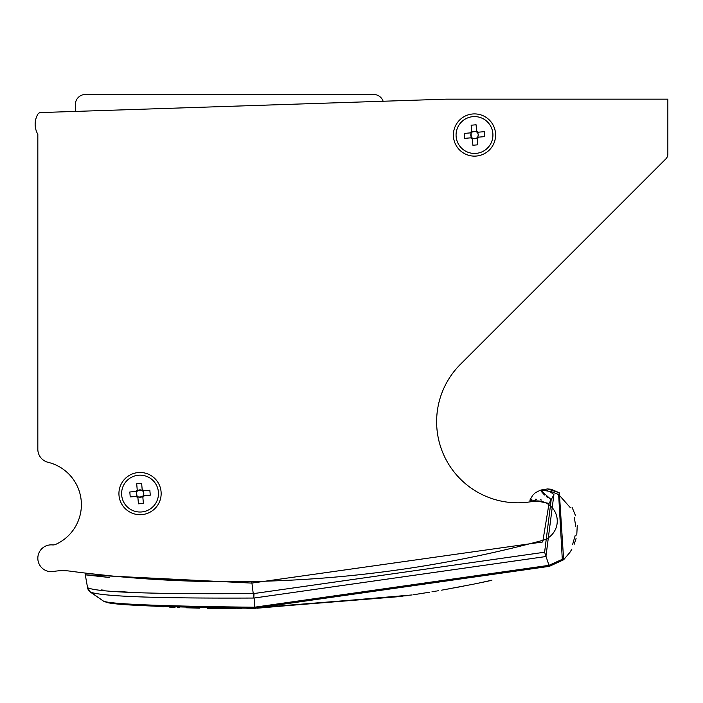 <?xml version="1.0" encoding="UTF-8"?>
<svg xmlns="http://www.w3.org/2000/svg" width="703" height="703" viewBox="0 0 703 703"><rect width="100%" height="100%" fill="white"/><g stroke="black" fill="none" stroke-linecap="round" stroke-linejoin="round"><path stroke-width="1.05" d="M383.126 101.241A10.053 10.053 0 0 0 373.618 94.466L85.415 94.466A10.053 10.053 0 0 0 75.362 104.519L75.362 111.417M283.133 94.466L175.899 94.466M118.93 493.594A21.116 21.116 0 0 0 140.038 514.701A21.116 21.116 0 0 0 161.154 493.594A21.116 21.116 0 0 0 140.038 472.478A21.116 21.116 0 0 0 118.93 493.594M453.382 135.011A21.116 21.116 0 0 0 474.49 156.128A21.116 21.116 0 0 0 495.606 135.011A21.116 21.116 0 0 0 474.49 113.904A21.116 21.116 0 0 0 453.382 135.011M446.238 99.158L667.85 99.158L667.85 154.115A6.705 6.705 0 0 1 665.89 158.852L460.377 364.365A81.1 81.1 0 0 0 533.296 501.301A20.106 20.106 0 0 1 556.741 516.494A20.106 20.106 0 0 1 542.365 540.458A1206.418 1206.418 0 0 1 69.957 571.126A53.621 53.621 0 0 0 53.56 571.469A13.401 13.401 0 0 1 37.83 558.27A13.401 13.401 0 0 1 52.417 544.913A6.705 6.705 0 0 0 55.774 544.35A43.568 43.568 0 0 0 48.085 462.31A13.401 13.401 0 0 1 37.83 449.279L37.83 134.299A20.106 20.106 0 0 1 37.83 114.237A3.559 3.559 0 0 1 40.739 112.559L446.238 99.158A3.348 3.348 0 0 0 446.01 99.167M667.85 99.158L667.85 113.904M37.83 134.299L37.83 449.279L37.83 134.299A20.106 20.106 0 0 1 37.83 114.237A3.348 3.348 0 0 1 40.739 112.559M255.576 581.443L266.384 581.161M95.467 574.254L86.768 573.253A1.344 1.344 0 0 0 85.291 574.817L109.211 577.488M96.891 574.413L97.348 574.465M126.259 577.295L127.225 577.383M641.031 183.711L665.89 158.852M51.24 571.671A13.401 13.401 0 0 1 37.83 558.27A13.401 13.401 0 0 1 51.24 544.86M102.058 574.975L101.54 574.922M126.804 577.348L130.846 577.681M131.127 577.708L135.073 578.024M133.254 577.875L135.029 578.015M136.391 578.13L143.597 578.666M553.208 533.146L554.737 530.783M555.3 529.693L556.099 527.777M542.365 540.458L542.716 541.978L251.762 583.095L85.291 574.817L87.567 587.717C97.699 592.357 153.043 594.299 253.607 593.552L254.055 593.534L253.774 598.042C156.251 598.464 101.786 596.478 90.362 592.075L103.701 601.267L106.838 602.418C116.118 605.221 165.319 607.172 254.433 608.28L402.142 596.39M541.407 501.38L533.129 501.336M543.99 502.127L542.11 501.547M531.046 501.705A1.344 1.344 0 0 1 530.132 499.719L532.654 495.351L535.308 492.785L532.654 495.351L530.132 499.719L549.034 503.41L548.287 504.288M531.512 499.508L530.457 499.684L531.916 501.617M86.768 573.253L112.568 576.047M114.8 576.258L200.083 581.363M210.171 581.574L211.928 581.601M225.628 581.715L251.744 581.522L253.774 598.042M167.973 580.151L167.499 580.133M126.47 577.312L125.301 577.216M533.357 501.292L533.885 501.195M533.911 501.195L539.658 501.081M541.679 500.097L540.15 499.728M536.407 499.253L535.247 499.227M107.524 602.489L103.701 601.267C112.093 604.193 162.331 606.179 254.398 607.234L548.973 565.335L562.295 559.316L558.648 494.56A6.705 0.712 -54.1 0 0 559.333 492.777L563.639 559.755L549.368 566.337L254.433 608.28L247.869 608.394M254.055 593.534L544.614 552.215L551.187 499.666L540.572 490.193L547.532 488.945L559.333 492.777L551.064 489.262M550.809 489.218L547.532 488.945L541.117 490L549.526 491.335L553.911 494.499L545.923 556.53L254.161 598.025L254.433 608.28L254.398 607.234L548.885 565.361L549.324 566.346L544.614 552.215M550.792 491.388L558.648 494.56M563.604 559.79L562.295 559.316L563.621 559.773L569.799 552.532M87.647 588.112A6.705 6.705 -10 0 1 87.567 587.726L90.362 592.075A6.705 6.705 170 0 1 87.567 587.726L85.291 574.817M87.576 587.743L87.866 588.842M109.624 602.691L117.155 603.402M119.141 603.587L124.528 604.062M132.305 604.694L163.834 606.786M186.304 607.779L198.721 608.148M211.594 608.403L212.824 608.42M213.44 608.429L217.095 608.473M228.888 608.534L232.491 608.534M232.5 608.534L233.176 608.526M236.92 608.508L240.558 608.482M128.429 592.181L116.03 591.285M104.58 590.274L101.513 589.958M569.817 552.514L571.961 549.008M574.219 544.219L576.065 538.507M576.759 535.115L577.26 525.563M575.581 515.817L572.075 507.294M558.762 494.648L570.23 507.548M574.333 517.496L575.722 526.336M575.159 535.572L572.673 544.271M547.532 490.536L547.022 490.369M545.229 489.894L544.64 489.798M540.572 490.193L538.085 491.309L540.572 490.193M541.486 491.643L544.526 495.026M546.609 496.713L547.857 497.601M490.307 580.643L482.689 582.269M479.393 582.954L478.268 583.191M467.02 585.45L465.404 585.766M463.479 586.135L461.95 586.434M461.809 586.46L461.23 586.574M460.122 586.785L454.569 587.831M448.874 588.868L447.679 589.088M445.693 589.439L441.607 590.16M438.646 590.669L437.038 590.951M429.674 592.181L425.983 592.787M417.582 594.114L413.716 594.703M412.134 594.94L257.034 608.227M255.541 608.262L246.964 608.411M241.929 608.473L236.964 608.508M235.83 608.517L207.297 608.332M199.476 608.165L196.445 608.095M179.555 607.524L177.516 607.436M175.029 607.33L172.305 607.207M171.55 607.172L169.186 607.058M491.942 580.186L479.103 583.015M168.043 580.16L168.887 580.203M535.308 492.785L538.085 491.309M219.925 608.499L223.677 608.517M248.713 608.385L407.16 595.669M414.014 594.659L429.375 592.234M431.958 591.803L436.343 591.065M444.454 589.659L473.084 584.246M473.76 584.105L477.935 583.253M146.259 578.85L136.268 578.112M185.302 580.915L179.168 580.678M219.731 581.689L252.447 581.504M396.571 570.107L399.111 569.746M149.3 579.052L152.129 579.237M160.838 579.773L169.115 580.212M172.244 580.362L187.42 580.994M203.316 581.443L209.942 581.566M136.575 492.223A3.726 3.726 0 0 0 136.865 495.536L136.505 491.406L137.059 491.362A3.726 3.726 0 0 0 136.575 492.223M137.278 490.483L137.226 489.868L137.278 490.483L142.226 490.053L142.27 490.606L142.164 489.437A4.666 4.666 0 0 1 143.763 490.773L143.148 490.826L143.816 493.26L143.509 494.956A3.726 3.726 0 0 0 137.059 491.362L136.505 491.406M142.806 496.696L142.858 497.311L142.806 496.696L138.676 497.056A3.726 3.726 0 0 0 143.025 495.817L144.194 495.712L143.025 495.817A3.726 3.726 0 0 0 143.509 494.956L143.579 495.773M142.226 490.053L141.637 483.356L136.698 483.787L137.226 489.868A4.666 4.666 0 0 0 135.881 491.467L129.809 491.995L130.24 496.933L136.32 496.406A4.666 4.666 0 0 0 137.911 497.742L138.447 503.823L143.386 503.392L142.858 497.311A4.666 4.666 0 0 0 144.194 495.712L150.275 495.184L149.844 490.246L143.148 490.826M136.936 496.353L136.865 495.536A3.726 3.726 0 0 0 137.489 496.3L136.32 496.406L137.489 496.3A3.726 3.726 0 0 0 138.676 497.056L137.858 497.126M121.681 495.193A18.427 18.427 0 0 0 141.646 511.951A18.427 18.427 0 0 0 158.403 491.986A18.427 18.427 0 0 0 138.438 475.228A18.427 18.427 0 0 0 121.681 495.193M471.028 133.649A3.726 3.726 0 0 0 471.309 136.962L470.948 132.832L471.502 132.788A3.726 3.726 0 0 0 471.028 133.649M471.731 131.909L471.678 131.294L471.731 131.909L476.669 131.479L476.722 132.032L476.616 130.855A4.666 4.666 0 0 1 478.216 132.199L477.601 132.252L478.268 134.686L477.961 136.373A3.726 3.726 0 0 0 471.502 132.788L470.948 132.832M477.249 138.122L477.311 138.737L477.249 138.122L473.128 138.482A3.726 3.726 0 0 0 477.478 137.243L478.646 137.138L477.478 137.243A3.726 3.726 0 0 0 477.961 136.373L478.031 137.199M476.669 131.479L476.089 124.782L471.151 125.213L471.678 131.294A4.666 4.666 0 0 0 470.333 132.885L464.261 133.421L464.692 138.359L470.764 137.832A4.666 4.666 0 0 0 472.363 139.168L472.899 145.249L477.838 144.818L477.311 138.737A4.666 4.666 0 0 0 478.646 137.138L484.727 136.61L484.288 131.672L477.601 132.252M471.388 137.779L471.309 136.962A3.726 3.726 0 0 0 471.933 137.726L470.764 137.832L471.933 137.726A3.726 3.726 0 0 0 473.128 138.482L472.311 138.553M456.133 136.619A18.427 18.427 0 0 0 476.098 153.377A18.427 18.427 0 0 0 492.856 133.412A18.427 18.427 0 0 0 472.891 116.654A18.427 18.427 0 0 0 456.133 136.619M553.911 494.499A6.705 0.58 -60.5 0 1 551.187 499.666L549.034 503.41L542.716 541.978M90.423 592.137L103.701 601.267L89.369 591.249"/></g></svg>

